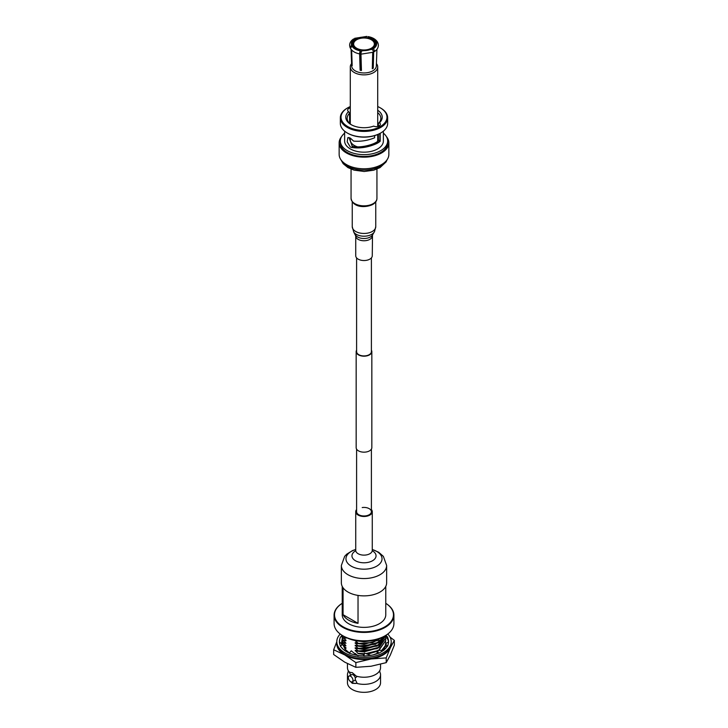 <?xml version="1.0" encoding="UTF-8"?>
<svg xmlns="http://www.w3.org/2000/svg" width="728" height="728" viewBox="0 0 728 728"><rect width="100%" height="100%" fill="white"/><g stroke="black" fill="none" stroke-linecap="round" stroke-linejoin="round"><path stroke-width="1.09" d="M371.398 257.894L371.398 351.651A7.398 4.277 180 0 1 366.83 355.601A7.398 4.277 180 0 1 358.767 354.673A7.398 4.277 180 0 1 356.602 351.651L356.602 257.894M371.398 350.168A7.835 4.523 180 0 1 371.835 351.651L371.835 447.647A7.835 4.523 180 0 1 367.003 451.824A7.835 4.523 180 0 1 358.458 450.841A7.835 4.523 180 0 1 356.165 447.647L356.165 351.651A7.835 4.523 180 0 1 356.602 350.168M371.835 351.651A7.835 4.523 180 0 1 367.003 355.837A7.835 4.523 180 0 1 358.458 354.855A7.835 4.523 180 0 1 356.165 351.651M376.94 49.313L376.34 65.975A12.34 7.125 180 0 1 372.727 70.871A12.34 7.125 180 0 1 355.273 70.871A12.34 7.125 180 0 1 351.66 65.975L351.06 49.313M351.642 49.986L352.188 65.684A12.431 7.171 180 0 1 351.833 64.919L351.305 49.613M374.319 51.642C376.895 50.032 378.251 47.912 378.396 45.273L377.996 43.107L376.394 42.351C377.159 44.745 376.167 46.874 373.428 48.74L374.656 50.86L373.682 51.688L373.255 68.232L372.317 67.695M374.656 50.86L373.682 51.688M360.66 69.115L360.123 70.27L359.614 53.19L360.296 50.305L360.66 69.115A10.374 5.988 -0 0 0 361.443 69.251M359.969 53.808L359.614 53.19M360.06 50.805C356.083 49.986 353.38 48.43 351.961 46.128L350.423 48.339C352.188 51.215 355.319 53.071 359.796 53.936M373.255 68.232A12.431 7.171 180 0 1 372.791 68.523A12.431 7.171 180 0 1 372.29 68.796L372.718 52.243L373.682 51.424L371.817 48.931A11.766 6.789 -0 0 1 361.625 50.505L360.942 53.39L361.452 70.47A12.431 7.171 180 0 1 360.123 70.27M350.286 47.857L349.931 47.038L351.606 45.364L353.162 45.682A11.057 6.388 180 0 1 352.944 44.545A11.057 6.388 180 0 1 355.71 40.186L355.209 39.339A11.766 6.789 -0 0 0 352.479 45.227M356.183 48.931L356.183 48.931A11.057 6.388 180 0 1 353.517 46.446L352.834 45.991A11.766 6.789 -0 0 0 355.683 48.658A11.766 6.789 -0 0 0 355.937 48.803A11.766 6.789 -0 0 0 360.296 50.305M356.665 48.23A10.374 5.988 180 0 1 353.626 43.998A10.374 5.988 180 0 1 356.665 39.758A10.374 5.988 180 0 1 367.968 38.466A10.374 5.988 180 0 1 374.374 43.998A10.374 5.988 180 0 1 371.335 48.23A10.374 5.988 180 0 1 356.665 48.23M377.714 106.561A22.968 13.259 180 0 1 380.244 107.817A22.968 13.259 180 0 1 380.244 126.572A22.968 13.259 180 0 1 347.757 126.572A22.968 13.259 180 0 1 347.757 107.817L347.274 108.099A23.66 13.659 -0 0 0 340.34 117.754A23.66 13.659 -0 0 0 354.946 130.376A23.66 13.659 -0 0 0 380.726 127.418A23.66 13.659 -0 0 0 387.66 117.754A23.66 13.659 -0 0 0 380.726 108.099A23.66 13.659 -0 0 0 380.48 107.962M377.714 112.667A16.853 9.728 180 0 1 380.853 118.318A16.853 9.728 180 0 1 378.405 123.369L379.452 122.777A4.113 2.375 180 0 1 380.353 124.27A4.113 2.375 180 0 1 378.023 126.408A4.113 2.375 180 0 1 373.664 126.117A18.218 10.52 180 0 1 351.114 124.634L351.114 124.634A18.218 10.52 180 0 1 348.548 111.621A4.113 2.375 180 0 1 347.647 110.128A4.113 2.375 180 0 1 350.286 107.908M387.66 117.754L387.66 123.323A23.66 13.659 180 0 1 380.726 132.987L380.244 133.26A22.968 13.259 180 0 1 347.757 133.26L347.274 132.987A23.66 13.659 180 0 1 340.34 123.323L340.34 117.754M378.405 123.369L378.405 126.29M378.405 134.216L378.405 140.14A16.853 9.728 180 0 1 378.369 140.176L378.369 140.741L380.198 141.232L380.198 133.288M379.861 133.479L379.861 141.032A4.113 2.375 -0 0 0 379.151 140.486A4.113 2.375 -0 0 0 378.405 140.14M350.286 114.605A4.113 2.375 -0 0 0 349.595 114.797M351.615 124.916A16.853 9.728 180 0 1 347.147 118.318A16.853 9.728 180 0 1 349.595 113.268L348.548 111.621M349.595 113.268L349.595 123.369M378.333 126.308L377.714 125.089M380.198 141.232L380.089 141.323A19.374 11.184 -0 0 1 377.696 143.007A19.374 11.184 180 0 1 374.774 144.39C366.648 147.629 358.84 148.639 351.342 147.402L350.305 146.992L347.201 141.887L347.838 137.61L350.305 138.038L353.553 141.086C360.597 141.723 367.622 140.613 374.62 137.783L374.62 135.645M378.369 140.741C374.492 144.863 359.432 148.221 353.135 146.374L352.088 145.964L349.021 137.501M383.374 131.167L383.374 140.995A19.374 11.184 -0 0 1 377.696 148.903A19.374 11.184 180 0 1 356.584 151.324A19.374 11.184 180 0 1 344.626 140.995L344.626 131.167M383.374 133.151A23.66 13.659 180 0 1 387.66 140.995A23.66 13.659 180 0 1 380.726 150.651A23.66 13.659 180 0 1 354.946 153.608A23.66 13.659 180 0 1 340.34 140.995A23.66 13.659 180 0 1 344.626 133.151M380.089 141.323L374.747 144.371M379.861 141.032L378.369 140.176M380.244 133.26L380.726 132.987A23.66 13.659 180 0 1 347.274 132.987L347.757 133.26M377.714 110.265A18.218 10.52 180 0 1 379.452 122.777M347.274 108.099L347.757 107.817A22.968 13.259 180 0 1 350.286 106.561M340.34 140.995L340.34 142.806A23.66 13.659 -0 0 0 354.946 155.428A23.66 13.659 -0 0 0 380.726 152.471A23.66 13.659 -0 0 0 387.66 142.806L387.66 140.995M386.386 136.573A24.852 14.351 180 0 1 388.852 142.806A24.852 14.351 180 0 1 381.572 152.962A24.852 14.351 180 0 1 354.49 156.065A24.852 14.351 180 0 1 339.148 142.806A24.852 14.351 180 0 1 341.614 136.573M380.726 108.099L380.244 107.817M339.148 142.806L339.148 154.427A24.852 14.351 -0 0 0 354.49 167.686A24.852 14.351 -0 0 0 381.572 164.573A24.852 14.351 -0 0 0 388.852 154.427L388.852 142.806M354.318 39.121L355.546 38.411L366.612 36.7L366.375 37.201A11.766 6.789 -0 0 0 356.183 38.784L356.684 39.63A11.057 6.388 180 0 1 360.46 38.366M366.375 37.201L366.193 38.156M368.386 37.355L367.94 36.901C371.917 37.72 374.62 39.285 376.039 41.578L375.166 41.714A11.766 6.789 -0 0 0 367.704 37.41L367.522 38.366M375.166 41.714L374.483 42.379A11.057 6.388 180 0 0 367.54 38.366M372.791 48.367A11.766 6.789 -0 0 0 375.521 42.479L374.838 43.143A11.057 6.388 180 0 1 375.056 44.545A11.057 6.388 180 0 1 372.29 48.64L373.428 48.74M351.606 45.364C350.841 42.961 351.833 40.832 354.572 38.975L355.209 39.339M351.961 46.128L352.834 45.991M355.546 38.411L356.183 38.784M367.94 36.901L367.704 37.41M374.374 45.591L374.483 42.379M376.394 42.351L375.521 42.479M374.838 43.143L374.738 45.928M354.572 38.975L353.344 39.676M376.039 41.578L377.714 42.734M377.714 134.798A16.289 9.4 180 0 1 378.405 135.49M376.421 63.6A13.714 7.917 180 0 1 377.714 66.949A13.714 7.917 180 0 1 373.701 72.545A13.714 7.917 180 0 1 358.749 74.265A13.714 7.917 180 0 1 350.286 66.949A13.714 7.917 180 0 1 351.579 63.6M350.286 138.029L350.286 139.867A13.714 7.917 -0 0 0 357.43 146.819M377.432 141.469A13.714 7.917 -0 0 0 377.714 139.867L377.714 134.525M348.321 677.85A16.544 9.555 180 0 1 347.456 674.792A16.544 9.555 180 0 1 348.184 671.98L348.184 670.497A16.544 9.555 180 0 1 347.456 667.685L347.456 663.654M380.544 664.255L380.544 667.685A16.544 9.555 180 0 1 379.816 670.497L379.816 671.98A16.544 9.555 180 0 1 380.544 674.792A16.544 9.555 180 0 1 356.265 683.237L356.884 682.773L355.3 679.67L355.3 677.932A3.285 1.902 -120 0 0 353.098 674.847A3.285 1.902 -120 0 0 351.46 674.683L348.994 676.103A3.285 1.902 60 0 1 350.641 676.266A3.285 1.902 60 0 1 352.789 679.169A3.285 1.902 60 0 1 352.279 681.799A3.285 1.902 60 0 1 350.641 681.635A3.285 1.902 60 0 1 348.494 678.742A3.285 1.902 60 0 1 348.994 676.103M383.092 636.864L372.436 642.688L358.112 643.47L355.2 642.66L358.112 646.009L375.439 644.271L385.376 635.626M358.112 645.7L364 646.064L379.397 642.06L385.239 635.708M358.112 646.009L355.2 645.199L358.112 648.548L377.149 646.1L385.767 635.562M358.112 648.239L364 648.603L379.397 644.599L385.767 635.708M358.112 648.548L355.2 647.738L358.112 651.087L377.149 648.639L385.767 638.101M358.112 650.787L364 651.141L379.397 647.146L385.767 637.937L385.685 636.818M358.112 651.087L355.2 650.277L358.112 653.626L363.864 653.99M366.502 653.853L377.304 651.105M378.46 650.523L385.767 640.64M358.112 653.325L364.082 653.68M365.847 653.598L377.459 650.714M377.95 650.477L379.397 649.685L385.767 640.476L385.685 639.357M381.827 650.787L385.412 645.681L381.791 650.787M373.473 654.781L377.614 653.189M381.463 650.787L385.33 645.609L386.868 646.919M385.767 643.679A21.767 12.567 -0 0 0 385.767 643.67L385.685 641.896M342.233 586.395L342.233 614.796A21.767 12.567 -0 0 0 348.603 623.687A21.767 12.567 -0 0 0 372.336 626.417A21.767 12.567 -0 0 0 385.767 614.796L385.767 586.395M358.03 623.332A21.767 12.567 180 0 1 348.603 620.129A21.767 12.567 180 0 1 343.061 614.696L358.03 623.332L358.03 595.413M343.061 587.778L343.061 614.696M334.088 615.16L334.088 623.55A29.912 17.272 -0 0 0 342.852 635.753L342.852 635.753A29.912 17.272 -0 0 0 385.148 635.753A29.912 17.272 -0 0 0 393.912 623.55L393.912 615.16A29.912 17.272 180 0 1 375.448 631.112A29.912 17.272 180 0 1 342.852 627.363A29.912 17.272 180 0 1 334.088 615.16A29.912 17.272 180 0 1 342.233 603.312A29.475 17.017 -0 0 0 343.152 626.835A29.475 17.017 -0 0 0 384.366 627.108A29.475 17.017 -0 0 0 385.767 603.33A29.912 17.272 180 0 1 393.912 615.16M349.504 672.071L349.376 672.153A16.544 9.555 180 0 1 348.184 670.497M349.649 671.999A6.534 3.767 -120 0 0 349.322 672.281L352.297 672.663L356.884 676.649L355.3 677.932M380.544 674.792L380.544 682.773A16.544 9.555 180 0 1 370.334 691.6A16.544 9.555 180 0 1 352.297 689.525A16.544 9.555 180 0 1 347.456 682.773L347.456 674.792M356.028 683.383L352.297 683.328L350.459 681.526M343.152 635.935L343.152 635.935A29.475 17.017 180 0 0 384.848 635.935L385.148 635.753M350.896 675.393L349.322 672.281M352.279 681.799L354.745 680.38A3.285 1.902 -120 0 0 355.3 679.67M351.851 681.945A6.534 3.767 -120 0 0 356.219 683.264M379.816 670.497A16.544 9.555 180 0 1 356.265 676.13M344.462 647.929L345.955 648.384L345.955 647.747L343.043 645.345M344.881 646.901L345.955 648.384M342.233 641.905L342.688 644.526M342.324 640.631L342.779 644.471M343.043 645.035L345.955 645.845L343.043 642.806L342.233 639.211L343.043 642.806M358.112 653.626L363.6 654.454M367.413 654.208L377.231 651.278M344.881 644.362L345.955 645.845M355.2 653.453L358.112 655.864M342.324 638.092L342.233 639.211M343.043 642.496L345.955 643.306L343.043 640.267L342.233 636.663L343.043 640.267M355.2 650.914L364 651.906L378.969 647.702M344.881 641.823L345.955 643.306M342.324 635.553L342.233 636.672M343.043 639.957L345.955 640.767L345.955 640.13L343.043 637.728L342.306 635.435M355.2 648.375L364 649.367L378.969 645.163M344.881 639.284L345.955 640.767M342.36 635.471L343.043 637.728M343.043 637.419L345.955 638.229L345.227 637.018M355.2 645.836L364 646.828L378.969 642.624M344.972 636.9L345.955 638.229M355.2 643.297L364 644.289L378.969 640.085M358.112 643.47L371.917 642.515L382.537 637.136A27.082 15.634 -0 0 1 345.463 637.136M355.2 640.121L355.2 640.758L364 641.75L371.444 640.767M355.2 640.758L358.112 643.161M345.3 650.905L346 651.269L342.852 644.426L340.258 646.064L341.96 647.984A24.597 14.205 -0 0 0 342.078 648.129A24.597 14.205 -0 0 0 346.601 651.724A24.597 14.205 -0 0 0 349.404 653.107M340.231 634.033A27.209 15.716 -0 0 0 336.791 641.677A27.209 15.716 -0 0 0 344.754 652.788A27.209 15.716 -0 0 0 374.41 656.192A27.209 15.716 -0 0 0 391.209 641.677A27.209 15.716 -0 0 0 387.769 634.033M336.791 641.677L336.791 643.097A27.209 15.716 -0 0 0 344.754 654.208A27.209 15.716 -0 0 0 374.41 657.611A27.209 15.716 -0 0 0 391.209 643.097L391.209 641.677M385.758 636.208L387.742 637.291L386.04 635.371A24.597 14.205 -0 0 0 385.958 635.271M385.767 637.664L387.442 638.556L387.742 637.291M388.597 641.832L385.467 643.87L385.321 645.6M385.467 643.87L387.669 646.182L388.251 644.053A24.597 14.205 -0 0 0 388.297 643.898A24.597 14.205 -0 0 0 388.597 641.677A24.597 14.205 -0 0 0 387.414 637.309M383.874 650.25L377.577 650.441L378.56 653.353L381.208 651.833A24.597 14.205 -0 0 0 381.399 651.724A24.597 14.205 -0 0 0 387.387 646.091L387.669 646.182M377.577 650.441L376.922 652.024L377.768 653.444M370.916 655.428L364.51 653.089L363.891 656.065L367.585 655.728A24.597 14.205 -0 0 0 367.849 655.71A24.597 14.205 -0 0 0 378.424 653.18L378.56 653.353M364.51 653.089L363.591 654.372L363.736 655.883M356.638 655.227L351.242 650.787L350.35 651.906M351.242 650.787L349.258 653.28L352.598 654.263A24.597 14.205 -0 0 0 352.834 654.336A24.597 14.205 -0 0 0 363.927 655.883M342.233 636.536L340.331 637.173L339.749 639.302A24.597 14.205 -0 0 0 339.703 639.457L339.403 642.005L341.45 643.661L342.306 637.983M342.251 640.003L341.596 644.335M339.703 639.457A24.597 14.205 -0 0 0 339.403 641.677A24.597 14.205 -0 0 0 340.513 645.909M388.515 641.887A24.597 14.205 -0 0 0 387.241 638.447M342.042 635.271A24.597 14.205 -0 0 0 340.759 637.027M377.686 653.307L375.029 654.372M349.54 652.934L345.481 650.15M342.333 644.753L342.269 642.779M345.063 649.24L348.949 652.616M342.233 643.679A21.767 12.567 -0 0 0 342.233 643.816A21.767 12.567 -0 0 0 342.296 644.78M345.7 650.623A21.767 12.567 -0 0 0 349.14 652.998M382.145 650.759A21.767 12.567 -0 0 0 385.503 645.763M390.044 637.118L394.349 640.367L394.349 645.117L390.29 655.127L386.222 662.644L371.043 666.238L355.865 667.339L344.754 662.171L333.651 654.508L333.651 649.758L336.791 641.814M336.791 643.452A27.209 15.716 -0 0 0 344.754 654.918L333.651 649.758M394.349 640.367L390.29 647.875A27.209 15.716 -0 0 0 391.209 643.452M371.043 658.986A27.209 15.716 -0 0 0 390.29 647.875L386.222 657.894L371.043 658.986L355.865 662.589L344.754 654.918A27.209 15.716 -0 0 0 371.043 658.986M386.222 662.644L386.222 657.894M355.865 667.339L355.865 662.589M362.207 507.553A7.398 4.277 180 0 1 371.398 511.702A7.398 4.277 180 0 1 365.793 515.852A7.398 4.277 180 0 1 356.602 511.702L356.602 449.131M386.641 582.8A22.641 13.068 180 0 1 369.478 595.486A22.641 13.068 180 0 1 341.359 582.8L341.359 565.474A22.641 13.068 180 0 0 369.478 578.159A22.641 13.068 180 0 0 386.641 565.474L386.641 582.8M371.398 509.564A8.272 4.777 180 0 1 372.272 511.702A8.272 4.777 180 0 1 366.002 516.334A8.272 4.777 180 0 1 355.728 511.702A8.272 4.777 180 0 1 356.602 509.564M372.272 235.981A8.272 4.777 -0 0 1 371.908 237.374A8.272 4.777 -0 0 1 362.781 240.704A8.272 4.777 -0 0 1 355.728 235.981L355.728 255.765A8.272 4.777 -0 0 0 362.781 260.488A8.272 4.777 -0 0 0 371.908 257.157A8.272 4.777 -0 0 0 372.272 255.765L372.499 234.998A8.982 5.187 -0 0 0 372.59 234.835M351.342 147.402L353.135 146.374M373.155 203.658A12.94 7.471 -0 0 0 376.94 198.38C376.94 200.719 375.557 202.739 372.8 204.45C365.993 207.862 352.925 208.026 351.06 198.38A12.94 7.471 -0 0 0 359.05 205.278A12.94 7.471 -0 0 0 373.155 203.658M341.368 160.36A23.66 13.659 -0 0 0 380.726 166.048A23.66 13.659 -0 0 0 386.632 160.36M372.454 49.295L361.388 51.015M372.272 549.54A18.027 10.41 180 0 1 381.909 559.996A18.027 10.41 180 0 1 368.359 568.886A18.027 10.41 180 0 1 347.129 562.462A18.027 10.41 180 0 1 355.728 549.54M372.308 550.796A12.048 6.952 180 0 1 375.648 557.612A12.048 6.952 180 0 1 366.912 562.58A12.048 6.952 180 0 1 353.444 559.186A12.048 6.952 180 0 1 355.692 550.796M372.272 511.702L372.272 550.359A8.272 4.777 180 0 1 366.002 554.991A8.272 4.777 180 0 1 355.728 550.359L355.81 551.05M355.728 235.981L353.699 231.959L352.243 226.672A11.757 6.789 -0 0 0 362.262 233.379A11.757 6.789 -0 0 0 375.248 228.647A11.757 6.789 -0 0 0 375.757 226.672L375.757 201.874M353.699 231.959A10.884 6.288 -0 0 0 364 236.209A10.884 6.288 -0 0 0 374.301 231.959A10.884 6.288 -0 0 0 374.41 231.759M355.501 234.998A8.982 5.187 -0 0 0 364 238.502A8.982 5.187 -0 0 0 372.499 234.998L374.547 231.513L375.757 226.672M371.398 511.702L371.398 449.131M373.309 52.225L361.124 54.136M350.004 47.429L349.604 45.273C349.686 42.715 351.051 40.595 353.681 38.903M353.626 46.628L353.626 43.998M376.94 169.114L376.94 198.38M351.06 169.114L351.06 198.38M387.096 159.723L386.058 161.962L380.016 167.613L373.692 170.216L364.191 171.489L354.054 170.143L347.948 167.595L343.17 163.691L340.904 159.723M374.374 46.628L374.374 43.998M354.691 38.311L366.876 36.4M368.204 36.609C372.681 37.465 375.803 39.321 377.577 42.197M350.286 66.949L350.286 123.969M377.714 66.949L377.714 126.481M385.767 637.71L386.413 638.001M386.641 565.474L383.365 556.374L378.724 552.27L372.272 549.467M355.728 511.702L355.728 550.359M372.272 550.359L372.19 551.05M355.728 549.467L352.516 550.586L346.737 554.163L344.663 556.329L341.359 565.474M352.243 226.672L352.243 201.874"/></g></svg>
